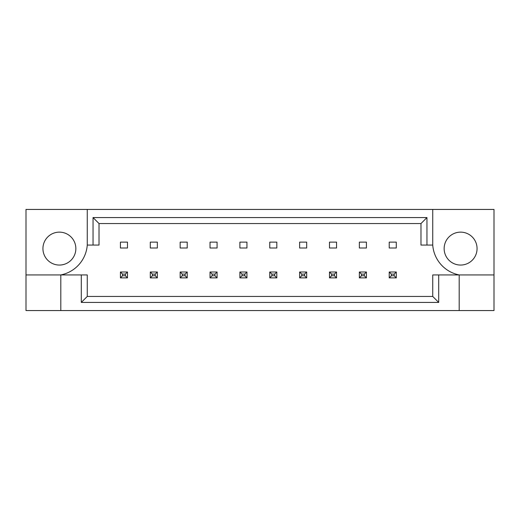 <?xml version="1.0" encoding="UTF-8"?>
<svg xmlns="http://www.w3.org/2000/svg" width="520" height="520" viewBox="0 0 520 520"><rect width="100%" height="100%" fill="white"/><g stroke="black" fill="none" stroke-linecap="round" stroke-linejoin="round"><path stroke-width="0.78" d="M75.855 248.593A16.465 16.465 0 0 1 59.397 265.057A16.465 16.465 0 0 1 42.932 248.593A16.465 16.465 0 0 1 59.397 232.135A16.465 16.465 0 0 1 75.855 248.593M444.145 248.593A16.465 16.465 0 0 0 460.603 265.057A16.465 16.465 0 0 0 477.068 248.593A16.465 16.465 0 0 0 460.603 232.135A16.465 16.465 0 0 0 444.145 248.593M26 274.931L26 310.564L494 310.564L494 209.436L26 209.436L26 274.931L60.807 274.931A32.922 32.922 0 0 0 87.263 245.069L87.263 209.436M432.738 209.436L432.738 245.069A32.922 32.922 0 0 0 459.193 274.931L459.193 310.564M120.426 242.125L127.478 242.125L127.478 248.008L120.426 248.008L120.426 242.125M150.293 242.125L157.345 242.125L157.345 248.008L150.293 248.008L150.293 242.125M180.161 242.125L187.213 242.125L187.213 248.008L180.161 248.008L180.161 242.125M210.028 242.125L217.081 242.125L217.081 248.008L210.028 248.008L210.028 242.125M239.895 242.125L246.948 242.125L246.948 248.008L239.895 248.008L239.895 242.125M269.763 242.125L276.815 242.125L276.815 248.008L269.763 248.008L269.763 242.125M299.624 242.125L306.683 242.125L306.683 248.008L299.624 248.008L299.624 242.125M329.492 242.125L336.55 242.125L336.55 248.008L329.492 248.008L329.492 242.125M359.359 242.125L366.418 242.125L366.418 248.008L359.359 248.008L359.359 242.125M389.226 242.125L396.286 242.125L396.286 248.008L389.226 248.008L389.226 242.125M438.711 274.931L438.711 302.425L81.289 302.425L81.289 274.931L87.263 274.931L87.263 296.452L432.738 296.452L432.738 274.931L494 274.931M60.807 310.564L60.807 274.931L81.289 274.931M432.738 245.069L420.979 245.069L420.979 223.548L99.021 223.548L99.021 245.069L87.263 245.069M93.048 245.069L93.048 217.575L426.953 217.575L426.953 245.069M438.711 302.425L432.738 296.452M81.289 302.425L87.263 296.452M93.048 217.575L99.021 223.548M426.953 217.575L420.979 223.548M391.346 274.111L391.346 275.756L394.166 275.756L394.166 274.111L391.346 274.111L389.226 271.993L396.286 271.993L396.286 277.875L389.226 277.875L389.226 271.993M396.286 271.993L394.166 274.111M391.346 275.756L389.226 277.875M396.286 277.875L394.166 275.756M361.478 274.111L361.478 275.756L364.299 275.756L364.299 274.111L361.478 274.111L359.359 271.993L366.418 271.993L366.418 277.875L359.359 277.875L359.359 271.993M366.418 271.993L364.299 274.111M361.478 275.756L359.359 277.875M366.418 277.875L364.299 275.756M331.611 274.111L331.611 275.756L334.432 275.756L334.432 274.111L331.611 274.111L329.492 271.993L336.55 271.993L336.55 277.875L329.492 277.875L329.492 271.993M336.55 271.993L334.432 274.111M331.611 275.756L329.492 277.875M336.55 277.875L334.432 275.756M271.875 274.111L271.875 275.756L274.697 275.756L274.697 274.111L271.875 274.111L269.763 271.993L276.815 271.993L276.815 277.875L269.763 277.875L269.763 271.993M276.815 271.993L274.697 274.111M271.875 275.756L269.763 277.875M276.815 277.875L274.697 275.756M212.141 274.111L212.141 275.756L214.962 275.756L214.962 274.111L212.141 274.111L210.028 271.993L217.081 271.993L217.081 277.875L210.028 277.875L210.028 271.993M217.081 271.993L214.962 274.111M212.141 275.756L210.028 277.875M217.081 277.875L214.962 275.756M152.406 274.111L152.406 275.756L155.227 275.756L155.227 274.111L152.406 274.111L150.293 271.993L157.345 271.993L157.345 277.875L150.293 277.875L150.293 271.993M157.345 271.993L155.227 274.111M152.406 275.756L150.293 277.875M157.345 277.875L155.227 275.756M301.743 274.111L301.743 275.756L304.564 275.756L304.564 274.111L301.743 274.111L299.624 271.993L306.683 271.993L306.683 277.875L299.624 277.875L299.624 271.993M306.683 271.993L304.564 274.111M301.743 275.756L299.624 277.875M306.683 277.875L304.564 275.756M242.008 274.111L242.008 275.756L244.829 275.756L244.829 274.111L242.008 274.111L239.895 271.993L246.948 271.993L246.948 277.875L239.895 277.875L239.895 271.993M246.948 271.993L244.829 274.111M242.008 275.756L239.895 277.875M246.948 277.875L244.829 275.756M182.273 274.111L182.273 275.756L185.094 275.756L185.094 274.111L182.273 274.111L180.161 271.993L187.213 271.993L187.213 277.875L180.161 277.875L180.161 271.993M187.213 271.993L185.094 274.111M182.273 275.756L180.161 277.875M187.213 277.875L185.094 275.756M122.538 274.111L122.538 275.756L125.359 275.756L125.359 274.111L122.538 274.111L120.426 271.993L127.478 271.993L127.478 277.875L120.426 277.875L120.426 271.993M127.478 271.993L125.359 274.111M122.538 275.756L120.426 277.875M127.478 277.875L125.359 275.756"/></g></svg>
